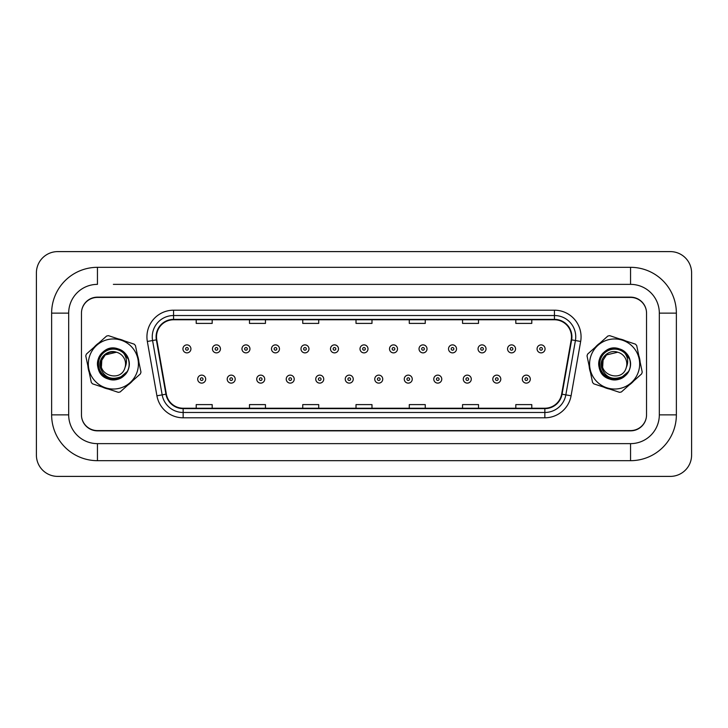 <?xml version="1.0" encoding="UTF-8"?>
<svg xmlns="http://www.w3.org/2000/svg" width="728" height="728" viewBox="0 0 728 728"><rect width="100%" height="100%" fill="white"/><g stroke="black" fill="none" stroke-linecap="round" stroke-linejoin="round"><path stroke-width="1.09" d="M87.888 366.048A25.571 25.571 0 0 0 89.189 372.29A25.571 25.571 0 0 1 87.888 366.048M102.402 387.096A25.571 25.571 0 0 0 108.454 389.089A25.571 25.571 0 0 1 102.402 387.096M127.882 385.048A25.571 25.571 0 0 0 132.642 380.799A25.571 25.571 0 0 1 127.882 385.048M589.143 366.048A25.571 25.571 0 0 0 590.435 372.29A25.571 25.571 0 0 1 589.143 366.048M603.658 387.096A25.571 25.571 0 0 0 609.709 389.089A25.571 25.571 0 0 1 603.658 387.096M629.138 385.048A25.571 25.571 0 0 0 633.897 380.799A25.571 25.571 0 0 1 629.138 385.048M156.52 336.837A17.044 17.044 0 0 1 173.564 319.783L554.436 319.783A17.044 17.044 0 0 1 571.225 339.794L561.643 394.13A17.044 17.044 0 0 1 544.853 408.217L183.147 408.217A17.044 17.044 0 0 1 166.357 394.13L156.775 339.794A17.044 17.044 0 0 1 156.52 336.837M156.092 336.837A17.472 17.472 0 0 0 156.356 339.867L165.939 394.203A17.472 17.472 0 0 0 183.147 408.636L544.853 408.636A17.472 17.472 0 0 0 562.062 394.203L571.644 339.867A17.472 17.472 0 0 0 554.436 319.365L173.564 319.365A17.472 17.472 0 0 0 156.092 336.837M147.338 341.459A26.636 26.636 0 0 1 173.564 310.201L554.436 310.201A26.636 26.636 0 0 1 580.662 341.459L571.08 395.795A26.636 26.636 0 0 1 544.853 417.799L183.147 417.799A26.636 26.636 0 0 1 156.92 395.795L147.338 341.459L152.58 340.531A21.303 21.303 0 0 1 173.564 315.524L554.436 315.524A21.303 21.303 0 0 1 575.42 340.531L565.838 394.867A21.303 21.303 0 0 1 544.853 412.476L183.147 412.476A21.303 21.303 0 0 1 162.162 394.867L152.58 340.531A21.303 21.303 0 0 1 152.261 336.837M138.857 361.952A25.571 25.571 0 0 0 137.565 355.71A25.571 25.571 0 0 1 138.857 361.952M124.342 340.904A25.571 25.571 0 0 0 118.291 338.911A25.571 25.571 0 0 1 124.342 340.904M98.862 342.952A25.571 25.571 0 0 0 94.103 347.201A25.571 25.571 0 0 1 98.862 342.952M640.112 361.952A25.571 25.571 0 0 0 638.811 355.71A25.571 25.571 0 0 1 640.112 361.952M625.598 340.904A25.571 25.571 0 0 0 619.546 338.911A25.571 25.571 0 0 1 625.598 340.904M600.118 342.952A25.571 25.571 0 0 0 595.358 347.201A25.571 25.571 0 0 1 600.118 342.952M646.255 310.128A15.98 15.98 0 0 0 630.612 297.415L97.388 297.415A15.98 15.98 0 0 0 81.745 310.128M81.745 417.872A15.98 15.98 0 0 0 97.388 430.585L630.612 430.585A15.98 15.98 0 0 0 646.255 417.872M562.062 394.203L565.838 394.867L575.42 340.531L580.662 341.459M356.01 319.783L356.01 323.396L371.99 323.396L371.99 319.783M302.739 319.783L302.739 323.396L318.718 323.396L318.718 319.783M249.476 319.783L249.476 323.396L265.456 323.396L265.456 319.783M196.205 319.783L196.205 323.396L212.185 323.396L212.185 319.783M409.282 319.783L409.282 323.396L425.261 323.396L425.261 319.783M462.544 319.783L462.544 323.396L478.524 323.396L478.524 319.783M515.815 319.783L515.815 323.396L531.795 323.396L531.795 319.783M371.99 408.217L371.99 404.604L356.01 404.604L356.01 408.217M318.718 408.217L318.718 404.604L302.739 404.604L302.739 408.217M265.456 408.217L265.456 404.604L249.476 404.604L249.476 408.217M212.185 408.217L212.185 404.604L196.205 404.604L196.205 408.217M425.261 408.217L425.261 404.604L409.282 404.604L409.282 408.217M478.524 408.217L478.524 404.604L462.544 404.604L462.544 408.217M531.795 408.217L531.795 404.604L515.815 404.604L515.815 408.217M190.927 348.876A3.995 3.995 0 0 1 186.932 352.871A3.995 3.995 0 0 1 182.937 348.876A3.995 3.995 0 0 1 186.932 344.881A3.995 3.995 0 0 1 190.927 348.876A3.995 3.995 0 0 0 186.932 344.881A3.995 3.995 0 0 0 182.937 348.876M197.698 379.124A3.995 3.995 0 0 1 201.692 375.129A3.995 3.995 0 0 1 205.687 379.124A3.995 3.995 0 0 1 201.692 383.119A3.995 3.995 0 0 1 197.698 379.124A3.995 3.995 0 0 0 201.692 383.119A3.995 3.995 0 0 0 205.687 379.124M113.377 284.366L630.557 284.366L113.377 284.366M630.557 460.678L630.557 443.634L97.443 443.634L630.557 443.634A28.765 28.765 0 0 0 659.322 414.869L659.322 313.131A28.765 28.765 0 0 0 630.557 284.366L630.557 267.322L97.443 267.322A45.809 45.809 0 0 0 51.633 313.131L51.633 414.869A45.809 45.809 0 0 0 97.443 460.678L630.557 460.678A45.809 45.809 0 0 0 676.367 414.869L676.367 313.131A45.809 45.809 0 0 0 630.557 267.322M630.557 297.151L97.443 297.151A15.98 15.98 0 0 0 81.463 313.131L81.463 414.869A15.98 15.98 0 0 0 97.443 430.849L630.557 430.849A15.98 15.98 0 0 0 646.537 414.869L646.537 313.131A15.98 15.98 0 0 0 630.557 297.151M97.443 267.322L97.443 284.366A28.765 28.765 0 0 0 68.678 313.131L68.678 414.869A28.765 28.765 0 0 0 97.443 443.634L97.443 460.678M691.6 272.909A21.303 21.303 0 0 0 670.297 251.606L57.703 251.606A21.303 21.303 0 0 0 36.4 272.909L36.4 455.091A21.303 21.303 0 0 0 57.703 476.394L670.297 476.394A21.303 21.303 0 0 0 691.6 455.091L691.6 272.909M220.438 348.876A3.995 3.995 0 0 1 216.444 352.871A3.995 3.995 0 0 1 212.449 348.876A3.995 3.995 0 0 1 216.444 344.881A3.995 3.995 0 0 1 220.438 348.876A3.995 3.995 0 0 0 216.444 344.881A3.995 3.995 0 0 0 212.449 348.876M249.95 348.876A3.995 3.995 0 0 1 245.955 352.871A3.995 3.995 0 0 1 241.96 348.876A3.995 3.995 0 0 1 245.955 344.881A3.995 3.995 0 0 1 249.95 348.876A3.995 3.995 0 0 0 245.955 344.881A3.995 3.995 0 0 0 241.96 348.876M279.461 348.876A3.995 3.995 0 0 1 275.466 352.871A3.995 3.995 0 0 1 271.471 348.876A3.995 3.995 0 0 1 275.466 344.881A3.995 3.995 0 0 1 279.461 348.876A3.995 3.995 0 0 0 275.466 344.881A3.995 3.995 0 0 0 271.471 348.876M308.972 348.876A3.995 3.995 0 0 1 304.977 352.871A3.995 3.995 0 0 1 300.983 348.876A3.995 3.995 0 0 1 304.977 344.881A3.995 3.995 0 0 1 308.972 348.876A3.995 3.995 0 0 0 304.977 344.881A3.995 3.995 0 0 0 300.983 348.876M227.209 379.124A3.995 3.995 0 0 1 231.204 375.129A3.995 3.995 0 0 1 235.199 379.124A3.995 3.995 0 0 1 231.204 383.119A3.995 3.995 0 0 1 227.209 379.124A3.995 3.995 0 0 0 231.204 383.119A3.995 3.995 0 0 0 235.199 379.124M256.72 379.124A3.995 3.995 0 0 1 260.715 375.129A3.995 3.995 0 0 1 264.71 379.124A3.995 3.995 0 0 1 260.715 383.119A3.995 3.995 0 0 1 256.72 379.124A3.995 3.995 0 0 0 260.715 383.119A3.995 3.995 0 0 0 264.71 379.124M286.231 379.124A3.995 3.995 0 0 1 290.226 375.129A3.995 3.995 0 0 1 294.221 379.124A3.995 3.995 0 0 1 290.226 383.119A3.995 3.995 0 0 1 286.231 379.124A3.995 3.995 0 0 0 290.226 383.119A3.995 3.995 0 0 0 294.221 379.124M137.146 371.844A25.034 25.034 0 0 0 121.212 340.222A25.034 25.034 0 0 0 89.599 356.156A25.034 25.034 0 0 0 105.533 387.778A25.034 25.034 0 0 0 137.146 371.844M140.695 373.009A28.765 28.765 0 0 0 140.968 372.108L135.444 345.563A28.765 28.765 0 0 0 134.198 344.153L108.445 335.663A28.765 28.765 0 0 0 106.597 336.045L86.368 354.099A28.765 28.765 0 0 0 85.777 355.892L91.3 382.437A28.765 28.765 0 0 0 92.556 383.847L118.309 392.337A28.765 28.765 0 0 0 120.147 391.955L140.377 373.901A28.765 28.765 0 0 0 140.695 373.009M117.19 352.434C109.937 350.805 104.805 353.389 101.811 360.187L105.26 354.918L116.444 352.216L105.26 354.918L101.811 360.187L105.26 354.918L116.444 352.216L105.26 354.918L101.811 360.187C96.169 374.865 120.739 382.974 124.934 367.813L125.134 367.167A12.176 12.176 0 0 0 116.444 352.216L105.26 354.918M101.447 366.484L101.811 360.187C96.169 374.865 120.739 382.974 124.934 367.813L125.134 367.167C127.236 362.335 126.781 357.721 123.751 353.335A14.888 14.888 0 0 0 103.594 352.78A14.888 14.888 0 0 0 101.392 372.827A14.888 14.888 0 0 0 121.194 376.658L127.354 371.435C129.338 367.567 129.73 363.545 128.519 359.377L123.751 353.335M101.811 360.187C96.169 374.865 120.739 382.974 124.934 367.813C120.739 382.974 96.169 374.865 101.811 360.187C96.169 374.865 120.739 382.974 124.934 367.813M116.444 352.216C107.507 348.967 97.871 358.249 100.191 367.322C104.022 377.45 111.02 380.562 121.194 376.658M118.336 348.958C99.236 341.641 88.707 373.564 108.417 379.042C119.365 383.219 131.795 372.126 128.883 360.779C127.027 349.194 111.202 343.98 102.83 352.179C93.73 359.577 97.124 375.885 108.417 379.042C119.365 383.219 131.795 372.126 128.883 360.779C127.027 349.194 111.202 343.98 102.83 352.179C98.517 356.32 96.86 361.334 97.861 367.221C99.727 378.806 115.543 384.02 123.924 375.821C133.015 368.423 129.62 352.115 118.336 348.958C107.38 344.781 94.949 355.874 97.861 367.221C99.727 378.806 115.543 384.02 123.924 375.821C133.015 368.423 129.62 352.115 118.336 348.958C99.236 341.641 88.707 373.564 108.417 379.042C119.365 383.219 131.795 372.126 128.883 360.779C127.027 349.194 111.202 343.98 102.83 352.179C93.73 359.577 97.124 375.885 108.417 379.042C119.965 383.529 132.714 370.88 128.519 359.377M638.401 371.844A25.034 25.034 0 0 0 622.467 340.222A25.034 25.034 0 0 0 590.854 356.156A25.034 25.034 0 0 0 606.788 387.778A25.034 25.034 0 0 0 638.401 371.844M641.941 373.009A28.765 28.765 0 0 0 642.223 372.108L636.7 345.563A28.765 28.765 0 0 0 635.444 344.153L609.691 335.663A28.765 28.765 0 0 0 607.853 336.045L587.623 354.099A28.765 28.765 0 0 0 587.305 354.991A28.765 28.765 0 0 0 587.032 355.892L592.556 382.437A28.765 28.765 0 0 0 593.802 383.847L619.555 392.337A28.765 28.765 0 0 0 621.403 391.955L641.632 373.901A28.765 28.765 0 0 0 641.941 373.009M602.702 366.484L603.066 360.187L606.515 354.918L617.699 352.216L606.515 354.918L603.066 360.187L606.515 354.918L617.699 352.216L606.515 354.918L603.066 360.187C597.424 374.865 621.994 382.974 626.189 367.813L626.389 367.167A12.176 12.176 0 0 0 617.699 352.216L606.515 354.918L603.066 360.187C597.424 374.865 621.994 382.974 626.189 367.813L626.389 367.167C628.491 362.335 628.037 357.721 625.006 353.335A14.888 14.888 0 0 0 604.85 352.78A14.888 14.888 0 0 0 602.648 372.827A14.888 14.888 0 0 0 622.449 376.658L628.61 371.435C630.594 367.567 630.985 363.545 629.775 359.377L625.006 353.335M603.066 360.187C597.424 374.865 621.994 382.974 626.189 367.813C621.994 382.974 597.424 374.865 603.066 360.187C597.424 374.865 621.994 382.974 626.189 367.813M617.699 352.216C608.763 348.967 599.126 358.249 601.446 367.322C605.268 377.45 612.275 380.562 622.449 376.658M619.583 348.958C600.482 341.641 589.962 373.564 609.664 379.042C620.62 383.219 633.051 372.126 630.139 360.779C628.273 349.194 612.457 343.98 604.076 352.179C594.985 359.577 598.38 375.885 609.664 379.042C620.62 383.219 633.051 372.126 630.139 360.779C628.273 349.194 612.457 343.98 604.076 352.179C599.763 356.32 598.116 361.334 599.117 367.221C600.973 378.806 616.798 384.02 625.17 375.821C634.27 368.423 630.876 352.115 619.583 348.958C608.635 344.781 596.205 355.874 599.117 367.221C600.973 378.806 616.798 384.02 625.17 375.821C634.27 368.423 630.876 352.115 619.583 348.958C600.482 341.641 589.962 373.564 609.664 379.042C620.62 383.219 633.051 372.126 630.139 360.779C628.273 349.194 612.457 343.98 604.076 352.179C594.985 359.577 598.38 375.885 609.664 379.042C621.221 383.529 633.961 370.88 629.775 359.377M338.484 348.876A3.995 3.995 0 0 1 334.489 352.871A3.995 3.995 0 0 1 330.494 348.876A3.995 3.995 0 0 1 334.489 344.881A3.995 3.995 0 0 1 338.484 348.876A3.995 3.995 0 0 0 334.489 344.881A3.995 3.995 0 0 0 330.494 348.876M367.995 348.876A3.995 3.995 0 0 1 364 352.871A3.995 3.995 0 0 1 360.005 348.876A3.995 3.995 0 0 1 364 344.881A3.995 3.995 0 0 1 367.995 348.876A3.995 3.995 0 0 0 364 344.881A3.995 3.995 0 0 0 360.005 348.876M397.506 348.876A3.995 3.995 0 0 1 393.511 352.871A3.995 3.995 0 0 1 389.516 348.876A3.995 3.995 0 0 1 393.511 344.881A3.995 3.995 0 0 1 397.506 348.876A3.995 3.995 0 0 0 393.511 344.881A3.995 3.995 0 0 0 389.516 348.876M315.743 379.124A3.995 3.995 0 0 1 319.738 375.129A3.995 3.995 0 0 1 323.733 379.124A3.995 3.995 0 0 1 319.738 383.119A3.995 3.995 0 0 1 315.743 379.124A3.995 3.995 0 0 0 319.738 383.119A3.995 3.995 0 0 0 323.733 379.124M345.254 379.124A3.995 3.995 0 0 1 349.249 375.129A3.995 3.995 0 0 1 353.244 379.124A3.995 3.995 0 0 1 349.249 383.119A3.995 3.995 0 0 1 345.254 379.124A3.995 3.995 0 0 0 349.249 383.119A3.995 3.995 0 0 0 353.244 379.124M374.756 379.124A3.995 3.995 0 0 1 378.751 375.129A3.995 3.995 0 0 1 382.746 379.124A3.995 3.995 0 0 1 378.751 383.119A3.995 3.995 0 0 1 374.756 379.124A3.995 3.995 0 0 0 378.751 383.119A3.995 3.995 0 0 0 382.746 379.124M427.018 348.876A3.995 3.995 0 0 1 423.023 352.871A3.995 3.995 0 0 1 419.028 348.876A3.995 3.995 0 0 1 423.023 344.881A3.995 3.995 0 0 1 427.018 348.876A3.995 3.995 0 0 0 423.023 344.881A3.995 3.995 0 0 0 419.028 348.876M456.529 348.876A3.995 3.995 0 0 1 452.534 352.871A3.995 3.995 0 0 1 448.539 348.876A3.995 3.995 0 0 1 452.534 344.881A3.995 3.995 0 0 1 456.529 348.876A3.995 3.995 0 0 0 452.534 344.881A3.995 3.995 0 0 0 448.539 348.876M486.04 348.876A3.995 3.995 0 0 1 482.045 352.871A3.995 3.995 0 0 1 478.05 348.876A3.995 3.995 0 0 1 482.045 344.881A3.995 3.995 0 0 1 486.04 348.876A3.995 3.995 0 0 0 482.045 344.881A3.995 3.995 0 0 0 478.05 348.876M515.551 348.876A3.995 3.995 0 0 1 511.556 352.871A3.995 3.995 0 0 1 507.562 348.876A3.995 3.995 0 0 1 511.556 344.881A3.995 3.995 0 0 1 515.551 348.876A3.995 3.995 0 0 0 511.556 344.881A3.995 3.995 0 0 0 507.562 348.876M545.063 348.876A3.995 3.995 0 0 1 541.068 352.871A3.995 3.995 0 0 1 537.073 348.876A3.995 3.995 0 0 1 541.068 344.881A3.995 3.995 0 0 1 545.063 348.876A3.995 3.995 0 0 0 541.068 344.881A3.995 3.995 0 0 0 537.073 348.876M404.268 379.124A3.995 3.995 0 0 1 408.262 375.129A3.995 3.995 0 0 1 412.257 379.124A3.995 3.995 0 0 1 408.262 383.119A3.995 3.995 0 0 1 404.268 379.124A3.995 3.995 0 0 0 408.262 383.119A3.995 3.995 0 0 0 412.257 379.124M433.779 379.124A3.995 3.995 0 0 1 437.774 375.129A3.995 3.995 0 0 1 441.769 379.124A3.995 3.995 0 0 1 437.774 383.119A3.995 3.995 0 0 1 433.779 379.124A3.995 3.995 0 0 0 437.774 383.119A3.995 3.995 0 0 0 441.769 379.124M463.29 379.124A3.995 3.995 0 0 1 467.285 375.129A3.995 3.995 0 0 1 471.28 379.124A3.995 3.995 0 0 1 467.285 383.119A3.995 3.995 0 0 1 463.29 379.124A3.995 3.995 0 0 0 467.285 383.119A3.995 3.995 0 0 0 471.28 379.124M492.801 379.124A3.995 3.995 0 0 1 496.796 375.129A3.995 3.995 0 0 1 500.791 379.124A3.995 3.995 0 0 1 496.796 383.119A3.995 3.995 0 0 1 492.801 379.124A3.995 3.995 0 0 0 496.796 383.119A3.995 3.995 0 0 0 500.791 379.124M522.313 379.124A3.995 3.995 0 0 1 526.308 375.129A3.995 3.995 0 0 1 530.303 379.124A3.995 3.995 0 0 1 526.308 383.119A3.995 3.995 0 0 1 522.313 379.124A3.995 3.995 0 0 0 526.308 383.119A3.995 3.995 0 0 0 530.303 379.124M554.436 310.201L554.436 319.365M152.58 340.531L156.356 339.867M183.147 417.799L183.147 408.636M544.853 408.636L544.853 417.799M156.92 395.795L165.939 394.203M571.644 339.867L575.42 340.531M173.564 310.201L173.564 319.365M565.838 394.867L571.08 395.795M185.604 348.876A1.329 1.329 0 0 0 186.932 350.204A1.329 1.329 0 0 0 188.27 348.876A1.329 1.329 0 0 0 186.932 347.538A1.329 1.329 0 0 0 185.604 348.876M203.021 379.124A1.329 1.329 0 0 0 201.692 377.796A1.329 1.329 0 0 0 200.364 379.124A1.329 1.329 0 0 0 201.692 380.462A1.329 1.329 0 0 0 203.021 379.124M676.367 313.131L659.322 313.131L659.322 414.869L676.367 414.869M51.633 414.869L68.678 414.869L68.678 313.131L51.633 313.131M215.115 348.876A1.329 1.329 0 0 0 216.444 350.204A1.329 1.329 0 0 0 217.781 348.876A1.329 1.329 0 0 0 216.444 347.538A1.329 1.329 0 0 0 215.115 348.876M244.626 348.876A1.329 1.329 0 0 0 245.955 350.204A1.329 1.329 0 0 0 247.293 348.876A1.329 1.329 0 0 0 245.955 347.538A1.329 1.329 0 0 0 244.626 348.876M274.137 348.876A1.329 1.329 0 0 0 275.466 350.204A1.329 1.329 0 0 0 276.804 348.876A1.329 1.329 0 0 0 275.466 347.538A1.329 1.329 0 0 0 274.137 348.876M303.649 348.876A1.329 1.329 0 0 0 304.977 350.204A1.329 1.329 0 0 0 306.306 348.876A1.329 1.329 0 0 0 304.977 347.538A1.329 1.329 0 0 0 303.649 348.876M232.532 379.124A1.329 1.329 0 0 0 231.204 377.796A1.329 1.329 0 0 0 229.866 379.124A1.329 1.329 0 0 0 231.204 380.462A1.329 1.329 0 0 0 232.532 379.124M262.044 379.124A1.329 1.329 0 0 0 260.715 377.796A1.329 1.329 0 0 0 259.377 379.124A1.329 1.329 0 0 0 260.715 380.462A1.329 1.329 0 0 0 262.044 379.124M291.555 379.124A1.329 1.329 0 0 0 290.226 377.796A1.329 1.329 0 0 0 288.889 379.124A1.329 1.329 0 0 0 290.226 380.462A1.329 1.329 0 0 0 291.555 379.124M333.16 348.876A1.329 1.329 0 0 0 334.489 350.204A1.329 1.329 0 0 0 335.817 348.876A1.329 1.329 0 0 0 334.489 347.538A1.329 1.329 0 0 0 333.16 348.876M362.671 348.876A1.329 1.329 0 0 0 364 350.204A1.329 1.329 0 0 0 365.329 348.876A1.329 1.329 0 0 0 364 347.538A1.329 1.329 0 0 0 362.671 348.876M392.183 348.876A1.329 1.329 0 0 0 393.511 350.204A1.329 1.329 0 0 0 394.84 348.876A1.329 1.329 0 0 0 393.511 347.538A1.329 1.329 0 0 0 392.183 348.876M321.066 379.124A1.329 1.329 0 0 0 319.738 377.796A1.329 1.329 0 0 0 318.4 379.124A1.329 1.329 0 0 0 319.738 380.462A1.329 1.329 0 0 0 321.066 379.124M350.577 379.124A1.329 1.329 0 0 0 349.249 377.796A1.329 1.329 0 0 0 347.911 379.124A1.329 1.329 0 0 0 349.249 380.462A1.329 1.329 0 0 0 350.577 379.124M380.089 379.124A1.329 1.329 0 0 0 378.751 377.796A1.329 1.329 0 0 0 377.423 379.124A1.329 1.329 0 0 0 378.751 380.462A1.329 1.329 0 0 0 380.089 379.124M421.694 348.876A1.329 1.329 0 0 0 423.023 350.204A1.329 1.329 0 0 0 424.351 348.876A1.329 1.329 0 0 0 423.023 347.538A1.329 1.329 0 0 0 421.694 348.876M451.196 348.876A1.329 1.329 0 0 0 452.534 350.204A1.329 1.329 0 0 0 453.863 348.876A1.329 1.329 0 0 0 452.534 347.538A1.329 1.329 0 0 0 451.196 348.876M480.708 348.876A1.329 1.329 0 0 0 482.045 350.204A1.329 1.329 0 0 0 483.374 348.876A1.329 1.329 0 0 0 482.045 347.538A1.329 1.329 0 0 0 480.708 348.876M510.219 348.876A1.329 1.329 0 0 0 511.556 350.204A1.329 1.329 0 0 0 512.885 348.876A1.329 1.329 0 0 0 511.556 347.538A1.329 1.329 0 0 0 510.219 348.876M539.73 348.876A1.329 1.329 0 0 0 541.068 350.204A1.329 1.329 0 0 0 542.396 348.876A1.329 1.329 0 0 0 541.068 347.538A1.329 1.329 0 0 0 539.73 348.876M409.6 379.124A1.329 1.329 0 0 0 408.262 377.796A1.329 1.329 0 0 0 406.934 379.124A1.329 1.329 0 0 0 408.262 380.462A1.329 1.329 0 0 0 409.6 379.124M439.111 379.124A1.329 1.329 0 0 0 437.774 377.796A1.329 1.329 0 0 0 436.445 379.124A1.329 1.329 0 0 0 437.774 380.462A1.329 1.329 0 0 0 439.111 379.124M468.623 379.124A1.329 1.329 0 0 0 467.285 377.796A1.329 1.329 0 0 0 465.956 379.124A1.329 1.329 0 0 0 467.285 380.462A1.329 1.329 0 0 0 468.623 379.124M498.134 379.124A1.329 1.329 0 0 0 496.796 377.796A1.329 1.329 0 0 0 495.468 379.124A1.329 1.329 0 0 0 496.796 380.462A1.329 1.329 0 0 0 498.134 379.124M527.636 379.124A1.329 1.329 0 0 0 526.308 377.796A1.329 1.329 0 0 0 524.979 379.124A1.329 1.329 0 0 0 526.308 380.462A1.329 1.329 0 0 0 527.636 379.124"/></g></svg>
